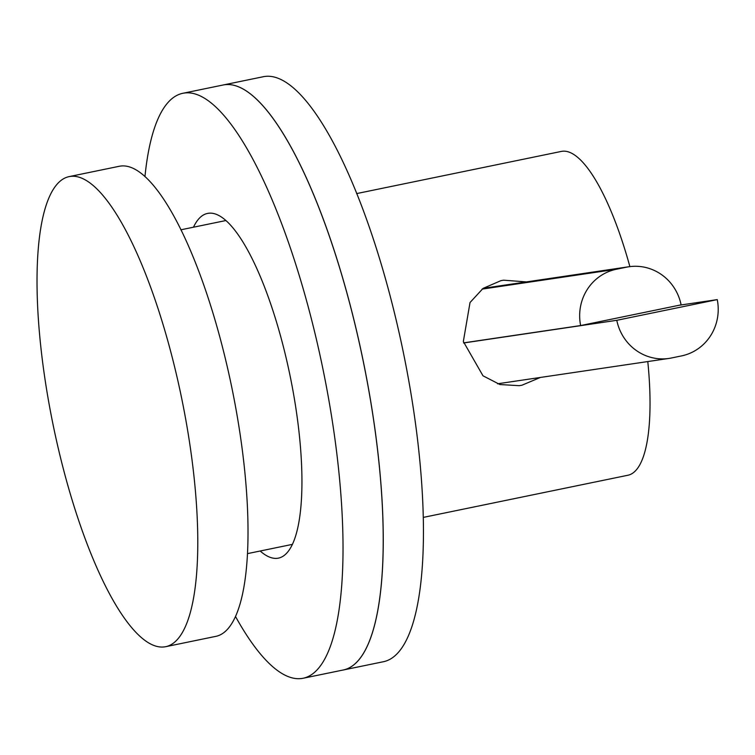 <?xml version="1.0" encoding="UTF-8"?>
<svg xmlns="http://www.w3.org/2000/svg" width="755" height="755" viewBox="0 0 755 755"><rect width="100%" height="100%" fill="white"/><g stroke="black" fill="none" stroke-linecap="round" stroke-linejoin="round"><path stroke-width="1.13" d="M526.452 281.908L503.632 280.19L500.895 280.671L483.049 288.401L470.025 302.529L463.334 341.524L482.992 375.801L499.952 384.54L519.251 385.682L521.969 385.201L540.382 377.453M165.817 646.667L216.053 636.314A239.948 65.638 -101.6 0 0 232.295 389.873A239.948 65.638 -101.6 0 0 120.215 166.119A239.948 65.638 -101.6 0 0 119.214 166.289L68.988 176.642A239.948 65.638 -101.6 0 0 52.746 423.083A239.948 65.638 -101.6 0 0 164.826 646.837A239.948 65.638 -101.6 0 0 165.817 646.667A239.948 65.638 -101.6 0 0 182.059 400.216A239.948 65.638 -101.6 0 0 69.979 176.462A239.948 65.638 -101.6 0 0 68.988 176.642M629.878 266.609A165.298 45.215 -101.6 0 0 561.947 151.311A165.298 45.215 -101.6 0 0 561.258 151.434L356.634 193.591M423.338 517.392L627.971 475.235A165.298 45.215 -101.6 0 0 647.79 361.56M463.589 342.874L580.633 325.556L681.104 304.85A47.99 46.149 81.6 0 0 628.877 266.751A47.99 46.149 81.6 0 0 626.423 267.185L483.049 288.401M482.049 289.127L616.373 269.252L626.423 267.185M616.373 269.252A47.99 46.149 81.6 0 0 580.633 325.556M717.25 299.612L616.788 320.309A47.99 46.149 81.6 0 0 669.005 358.417A47.99 46.149 81.6 0 0 671.469 357.983L681.51 355.907A47.99 46.149 81.6 0 0 717.25 299.612L679.245 305.237M616.788 320.309L463.608 342.978M260.173 551.008A175.962 48.131 -101.6 0 0 278.491 558.124A175.962 48.131 -101.6 0 0 291.251 381.624A175.962 48.131 -101.6 0 0 207.474 213.439A175.962 48.131 -101.6 0 0 193.469 227.208M235.579 616.618A298.602 81.682 -101.6 0 0 303.236 678.235A298.602 81.682 -101.6 0 0 324.886 378.727A298.602 81.682 -101.6 0 0 182.729 93.318A298.602 81.682 -101.6 0 0 144.941 176.67M303.236 678.235L343.421 669.959A298.602 81.682 -101.6 0 0 365.08 370.45A298.602 81.682 -101.6 0 0 222.914 85.041L263.108 76.765A298.602 81.682 -101.6 0 1 416.109 428.094A298.602 81.682 -101.6 0 1 383.615 661.682L343.421 669.959A298.602 81.682 -101.6 0 0 375.924 436.371A298.602 81.682 -101.6 0 0 222.914 85.041L182.729 93.318M225.792 220.554L180.879 229.803M292.506 544.346L247.593 553.604M483.172 288.316L628.877 266.751M669.005 358.417L497.517 383.795"/></g></svg>
